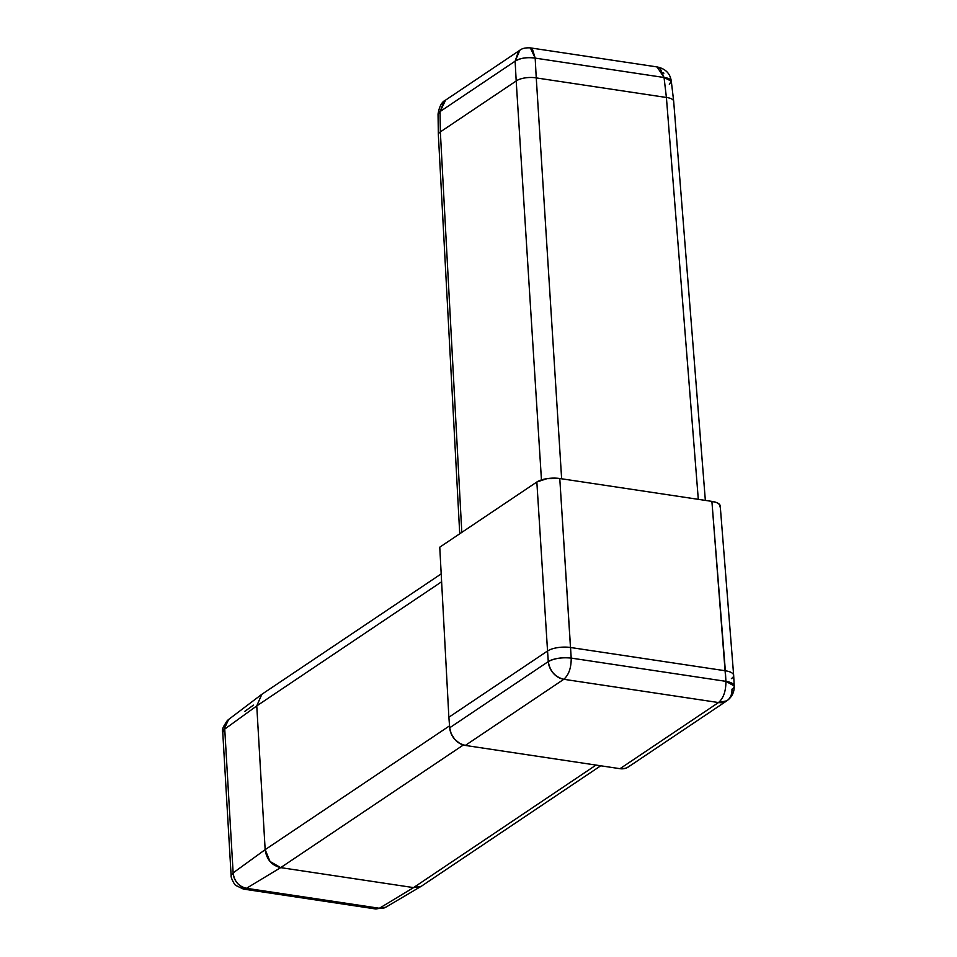 <?xml version="1.0" encoding="UTF-8"?>
<svg xmlns="http://www.w3.org/2000/svg" width="957" height="957" viewBox="0 0 957 957"><rect width="100%" height="100%" fill="white"/><g stroke="black" fill="none" stroke-linecap="round" stroke-linejoin="round"><path stroke-width="1.44" d="M628.51 766.844L625.232 768.399L620.004 768.686L465.305 745.431L459.922 743.553L454.778 739.378L451.166 733.648L449.706 727.775L448.869 717.248L449.706 727.775L548.277 661.586L547.548 650.987L448.869 717.248L547.548 650.987L536.841 482.005L439.765 547.189L448.869 717.248L439.765 547.189L536.841 482.005L547.057 478.632L559.773 478.512L711.9 501.384L716.637 502.581L719.676 504.578L720.035 506.983M720.214 505.846A16.795 5.981 176.2 0 0 711.9 501.384L725.908 681.348C725.956 691.121 723.492 698.191 718.504 702.546C723.492 698.167 725.956 691.11 725.908 681.348L571.209 658.093C571.269 667.854 568.793 674.924 563.805 679.291L718.504 702.546L563.805 679.291C568.793 674.936 571.257 667.866 571.209 658.093C561.938 657.208 554.294 658.368 548.277 661.586C549.892 671.12 555.072 677.018 563.805 679.291L465.305 745.431L563.805 679.291A16.795 13.374 -123.9 0 1 548.277 661.586A16.795 5.79 -4 0 1 571.209 658.093L570.48 647.494L725.346 670.773L711.9 501.384L559.773 478.512L571.209 658.093L725.908 681.348L725.346 670.773L570.48 647.494L559.773 478.512A16.795 5.981 176.2 0 0 536.841 482.005L547.548 650.987A16.795 5.981 -3.8 0 1 570.48 647.494A16.795 5.981 176.2 0 0 547.548 650.987L548.277 661.586L449.706 727.775A16.795 13.326 55.5 0 0 465.305 745.431L620.004 768.686A16.795 13.326 55.5 0 0 630.017 765.552M718.504 702.546L620.004 768.686L718.504 702.546L726.83 700.823C731.89 697.198 734.354 692.246 734.234 685.978L725.908 681.348A16.795 5.933 -3.1 0 1 734.234 685.918A16.795 5.933 -3.1 0 1 731.949 689.196A16.795 13.374 -123.9 0 1 726.913 700.775A16.795 13.374 -123.9 0 1 718.504 702.546M261.74 694.387L256.763 705.907L224.739 729.09L233.137 872.88L265.161 849.66L256.763 705.907L441.62 581.772L256.763 705.907L265.161 849.66C266.525 859.434 271.692 865.415 280.688 867.628L463.332 745.001L280.688 867.628L413.544 887.606L280.688 867.628L246.463 888.299L379.367 908.265L413.556 887.606L379.367 908.265A14.415 11.388 60.7 0 0 386.018 907.092M413.544 887.606L596.008 765.086L413.544 887.606L421.104 886.361L385.922 907.152L375.945 909.006L379.367 908.265L246.463 888.299L280.688 867.628L270.041 861.491L265.161 849.66L449.551 725.837L265.161 849.66L233.137 872.88A14.415 11.891 56.9 0 0 246.463 888.299L243.401 889.077L375.934 909.006M244.801 711.374L253.438 705.13M228.532 719.544A14.415 11.532 51.5 0 0 224.739 729.09L256.763 705.907L261.859 694.292L441.201 573.877M720.226 505.894L733.66 675.295A16.795 5.981 176.2 0 0 725.346 670.773A16.795 5.981 -3.8 0 1 733.66 675.235A16.795 5.981 -3.8 0 1 731.387 678.621M231.139 875.691L233.137 872.88L224.739 729.09L222.766 732.512C221.438 729.976 223.376 725.645 228.579 719.52L222.766 732.225M233.137 872.88C234.238 881.289 238.676 886.421 246.463 888.299L243.401 889.077L236.14 885.608C234.944 885.883 230.553 877.425 231.127 875.643L233.137 872.88M530.322 47.874L657.076 66.93C665.426 68.665 670.175 73.426 671.3 81.189A14.702 5.383 173.2 0 0 664.05 77.493L671.3 81.189L673.68 101.251A14.702 5.335 174.4 0 0 666.419 97.482L536.255 77.912L666.407 97.482L698.299 499.339L666.407 97.482L664.05 77.493L535.178 58.114L536.243 77.912A14.702 5.646 176.6 0 0 516.194 80.962L541.459 479.912L516.194 80.974L440.352 131.899L461.8 532.403L440.352 131.899L516.194 80.974L515.129 61.176L440.041 111.586L440.352 131.899A14.702 5.132 178 0 0 438.366 134.698M536.255 77.912L561.639 478.799L536.255 77.912M459.731 533.791L438.354 134.65A14.702 5.132 -2 0 1 440.352 131.899L440.041 111.586L515.129 61.176C520.369 58.054 527.056 57.037 535.178 58.114A14.702 5.886 176.9 0 0 515.129 61.176L516.194 80.974A14.702 5.646 -3.4 0 1 536.243 77.912L535.178 58.114L664.05 77.493L666.407 97.482A14.702 5.335 -5.6 0 1 673.668 101.203M438.354 134.566L438.043 114.194L440.041 111.586A14.702 5.072 179.1 0 0 438.043 114.254M438.043 114.194C439.215 106.562 441.751 101.849 445.639 100.066L440.041 111.586L444.072 101.322L445.627 100.078L519.998 50.135M515.129 61.176L518.515 51.331L519.842 50.242L515.129 61.176M519.83 50.254C522.079 48.4 525.584 47.611 530.345 47.874L535.178 58.114L532.451 49.214L530.011 47.85M657.076 66.93L664.05 77.493L660.21 68.414L656.574 66.87M663.297 72.612L663.895 73.187M671.3 81.189L669.338 84.348M600.721 765.791L421.822 885.919M261.129 694.83L228.579 719.508M733.66 675.367L734.234 685.978M628.306 766.976L726.83 700.823M222.766 732.512L231.127 875.643M673.68 101.334L705.345 500.391"/></g></svg>
